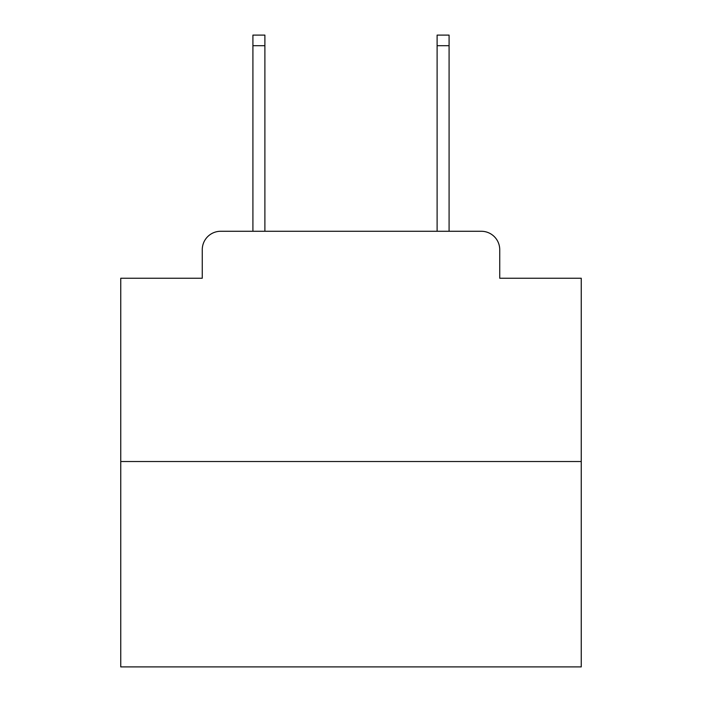 <?xml version="1.0" encoding="UTF-8"?>
<svg xmlns="http://www.w3.org/2000/svg" width="702" height="702" viewBox="0 0 702 702"><rect width="100%" height="100%" fill="white"/><g stroke="black" fill="none" stroke-linecap="round" stroke-linejoin="round"><path stroke-width="1.05" d="M202.264 249.693L202.264 278.238L202.264 249.693A18.419 18.419 0 0 1 220.682 231.274L252.913 231.274L252.913 35.1L264.891 35.1L264.891 231.274L279.159 231.274M581.247 461.521L120.753 461.521L120.753 666.9L581.247 666.9L581.247 278.238L499.736 278.238L499.736 249.693A18.419 18.419 0 0 0 481.318 231.274L220.682 231.274M120.753 461.521L120.753 278.238L202.264 278.238M422.841 231.274L437.109 231.274L437.109 35.1L449.087 35.1L449.087 231.274L481.318 231.274M499.736 278.238L499.736 249.693M252.913 45.691L264.891 45.691M449.087 45.691L437.109 45.691"/></g></svg>
